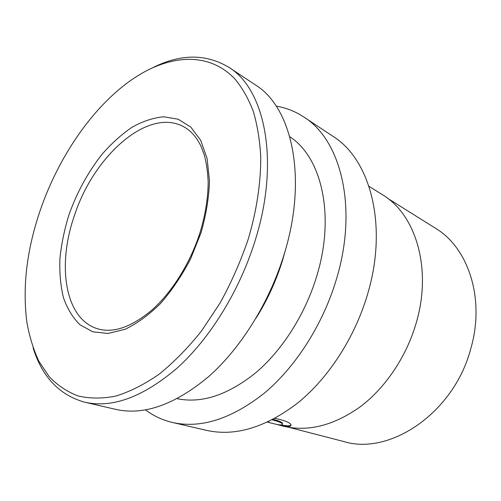 <?xml version="1.0" encoding="UTF-8"?>
<svg xmlns="http://www.w3.org/2000/svg" width="501" height="501" viewBox="0 0 501 501"><rect width="100%" height="100%" fill="white"/><g stroke="black" fill="none" stroke-linecap="round" stroke-linejoin="round"><path stroke-width="0.75" d="M387.611 198.302L435.438 228.224C468.015 247.481 485.306 298.108 470.915 348.233C454.244 412.88 389.734 455.91 343.705 441.519L289.09 427.384M368.987 186.309L382.426 194.726C415.467 214.146 432.382 268.116 416.275 322.725C406.53 356.631 385.413 387.918 360.062 406.931C333.297 425.756 307.589 432.138 282.927 426.082L280.266 425.393C287.818 427.071 291.388 426.858 290.981 424.748C290.079 422.593 284.743 420.464 274.968 418.36M277.291 424.541L280.266 425.393M272.175 419.844C278.406 421.429 281.812 422.813 282.401 423.996C282.746 425.23 280.184 425.217 274.723 423.959L267.572 422.111M267.741 422.03L269.306 422.318L267.903 421.955M276.189 106.124C286.015 107.753 295.208 111.372 303.788 116.984C340.793 139.698 358.353 207.571 336.284 279.677C322.813 324.642 295.659 366.932 264.39 393.116C231.468 419.011 200.807 428.793 172.407 422.468C162.43 420.101 153.475 415.918 145.541 409.906M303.788 116.984L333.021 136.36C370.176 159.274 388.369 225.287 367.509 294.456C354.789 337.618 328.512 378.005 297.832 402.91C265.517 427.553 235.101 436.703 206.575 430.365L172.407 422.468M285.57 249.492L282.495 260.445C276.157 280.942 267.346 300.162 256.061 318.104M289.816 136.804C321.417 156.926 335.557 215.261 316.676 276.358C305.153 314.434 282.27 350.255 255.773 372.738C227.88 395.057 201.684 403.712 177.185 398.696M153.826 67.165C181.193 53.726 206.205 53.782 228.863 67.328L255.391 84.913C291.895 107.095 308.128 177.911 283.967 254.909C269.212 302.88 240.637 348.408 208.504 376.739C174.717 404.777 143.831 415.661 115.837 409.398L84.826 402.234C59.406 395.101 42.165 376.984 33.097 347.876M228.863 67.328C264.948 89.128 280.303 161.479 254.953 241.175C239.465 290.799 210.138 338.137 177.592 367.684C143.411 396.917 112.487 408.434 84.826 402.234M248.239 239.127C240.699 261.278 231.318 282.564 220.089 302.992L201.408 331.123C187.825 348.076 173.684 362.473 158.98 374.31C144.238 384.499 129.834 391.763 115.769 396.091C102.129 398.752 89.485 398.683 77.843 395.878C66.915 391.65 57.346 385.225 49.142 376.602L38.878 361.252C33.404 349.473 29.402 336.465 26.879 322.224C22.332 287.104 26.76 249.874 40.168 210.526C58.285 157.514 91.908 107.771 130.93 80.292C167.184 54.803 207.959 50.532 234.869 78.945C242.158 87.688 248.245 98.321 253.124 110.853C257.207 124.398 259.737 139.466 260.714 156.055C261.008 181.8 256.813 210.226 248.239 239.127M281.211 424.898C286.923 426.151 290.192 426.138 291.018 424.861M273.164 419.331C278.838 420.846 281.95 422.168 282.495 423.282L282.426 423.833M199.962 232.802C190.261 263.081 172.225 291.87 152.442 309.605C131.625 327.109 113.314 333.497 97.507 328.756C64.898 318.949 56.945 265.536 74.254 216.088C93.368 156.105 148.409 106.469 184.249 127.072C191.094 130.93 196.674 137.324 200.989 146.248L204.17 154.515C206.381 162.531 207.715 171.661 208.165 181.907C208.09 197.92 205.366 214.835 200.012 232.664M201.07 232.639L190.605 258.873C181.832 275.644 171.787 290.53 160.477 303.531C148.766 315.035 136.948 323.621 125.025 329.295L108.041 333.459L92.804 331.819L80.003 324.811C72.808 317.74 67.278 308.654 63.414 297.556C60.54 285.583 59.381 272.531 59.932 258.403C61.429 243.937 64.472 229.301 69.05 214.497C77.079 192.159 88.044 172.119 101.96 154.383C111.504 143.474 121.555 134.406 132.12 127.191C142.804 121.229 153.325 117.76 163.67 116.789L178.187 119.213L190.8 127.085L200.682 140.33L207.107 158.523L209.481 180.836C208.967 197.394 206.161 214.666 201.07 232.639M282.495 423.282L282.401 423.996"/></g></svg>
